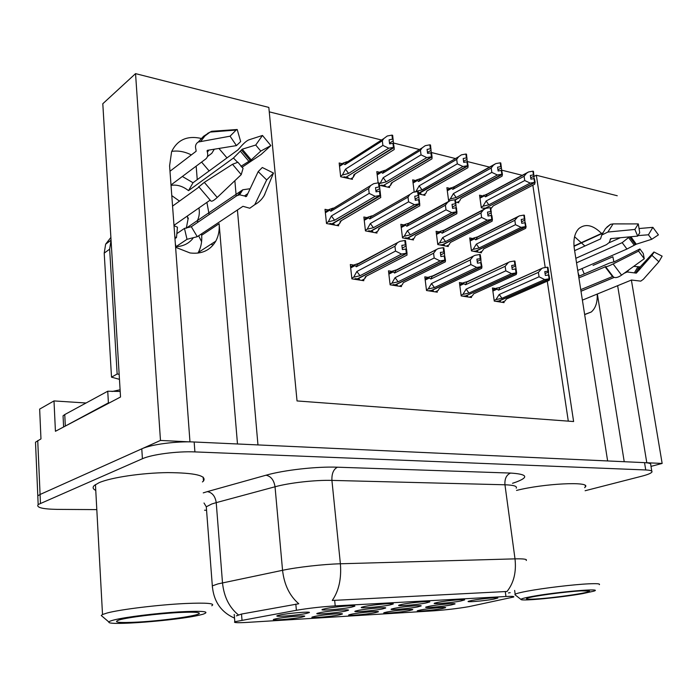 <?xml version="1.0" encoding="UTF-8"?>
<svg xmlns="http://www.w3.org/2000/svg" width="697" height="697" viewBox="0 0 697 697"><rect width="100%" height="100%" fill="white"/><g stroke="black" fill="none" stroke-linecap="round" stroke-linejoin="round"><path stroke-width="1.05" d="M237.485 443.98L219.128 223.693C219.642 230.254 218.518 236.083 215.765 241.179C210.267 250.415 201.677 254.344 190.002 252.95L175.6 247.287M351.454 607.183L354.808 606.19C356.69 604.9 334.072 606.773 325.325 608.664L322.772 609.3C317.205 611.086 341.6 609.265 351.454 607.183M382.261 608.995L385.65 608.037C387.236 606.913 366.57 608.69 358.206 610.415L355.479 611.077C350.73 612.628 372.912 610.886 382.261 608.995M339.326 614.885L342.358 614.022C344.048 612.89 322.938 614.693 314.896 616.375L312.509 616.967C307.717 618.5 330.352 616.732 339.326 614.885M417.555 606.921L421.136 605.937C422.556 604.883 402.953 606.608 394.624 608.272L391.653 608.986C387.271 610.441 408.276 608.751 417.555 606.921M425.989 602.983L429.77 601.92C431.251 600.797 411.03 602.557 402.343 604.316L399.242 605.074C394.537 606.634 416.266 604.918 425.989 602.983M301.784 617.176L304.624 616.34C306.497 615.137 284.184 617.002 276.151 618.736L274.017 619.276C268.824 620.905 292.792 619.075 301.784 617.176M493.668 599.159L497.824 598.052C498.991 597.076 480.721 598.723 472.157 600.378L468.576 601.223C464.585 602.591 484.136 600.971 493.668 599.159M409.348 610.624L412.746 609.692C414.105 608.708 395.086 610.398 387.079 611.975L384.23 612.663C380.126 614.013 400.461 612.349 409.348 610.624M345.233 611.173L348.422 610.25C350.199 609.039 328.365 610.877 319.984 612.663L317.518 613.273C312.361 614.928 335.841 613.133 345.233 611.173M460.63 601.023L464.603 599.934C465.918 598.897 446.716 600.596 438.091 602.295L434.736 603.105C430.406 604.569 450.994 602.896 460.63 601.023M389.64 605.031L393.221 604.003C394.885 602.792 373.531 604.613 364.801 606.434L361.97 607.139C356.855 608.803 379.848 607.035 389.64 605.031M451.247 604.944L455.01 603.933C456.282 602.949 437.638 604.613 429.352 606.233L426.155 606.991C422.103 608.359 442.037 606.712 451.247 604.944M306.358 613.456L309.329 612.567C311.315 611.278 288.183 613.186 279.811 615.015L277.615 615.573C272.013 617.342 296.931 615.486 306.358 613.456M375.143 612.707L378.366 611.809C379.882 610.755 359.861 612.497 351.828 614.127L349.206 614.763C344.771 616.209 366.204 614.493 375.143 612.707M442.046 608.629L445.618 607.679C446.838 606.756 428.716 608.385 420.753 609.927L417.695 610.642C413.887 611.922 433.229 610.311 442.046 608.629M468.889 606.651L513.637 597.015C514.569 596.362 511.999 596.188 505.944 596.501L335.213 605.893C321.613 606.747 308.675 608.211 296.391 610.284L234.811 621.733C233.216 622.743 237.459 622.961 247.522 622.377L433.7 610.816C445.888 609.945 457.615 608.559 468.889 606.651M602.147 234.087C593.443 225.087 585.698 223.232 578.902 228.52C574.616 232.929 573.091 239.716 574.345 248.873L607.627 460.952L257.96 444.921L237.424 209.989M584.888 246.006L574.572 236.727M189.811 441.872L160.476 440.452L40.069 494.487L37.804 495.846L37.899 498.207L37.804 495.846L40.069 494.487L141.779 448.842C151.11 444.425 176.698 441.07 194.158 441.994L644.533 462.642C649.186 462.886 651.251 463.601 650.737 464.794L651.791 471.155M650.998 466.371L662.15 463.444L646.799 462.747L617.638 285.692M160.476 440.452L135.549 73.629L102.799 103.74L120.529 397.002L55.429 431.286L54 400.923L86.053 402.997M35.625 445.069L35.503 442.203L40.966 438.901L39.651 409.104L54 400.923M631.386 280.063L662.15 463.444M201.241 138.442C187.24 135.357 177.36 139.775 171.601 151.702L169.589 165.851L189.967 441.802M226.987 157.897L218.919 148.452M236.213 196.127L234.863 180.697M578.902 277.894L605.588 266.681C606.495 266.89 609.004 265.984 613.116 263.945L638.574 251.112L644.263 258.744L643.261 253.49L639.89 248.96L613.9 261.985L612.872 256.775L593.042 265.374M135.549 73.629L268.833 107.425L297.035 400.941L573.614 421.537L536.341 175.243L617.246 195.752M201.555 233.843L201.668 235.272C202.147 241.72 201.006 247.461 198.262 252.488L197.896 253.124M196.171 166.139L197.242 179.643M522.55 175.391L501.387 170.077M489.825 167.175L467.164 161.495M455.507 158.567L431.234 152.477M419.455 149.524L393.439 142.998M381.555 140.019L269.26 111.842M533.754 176.611L536.341 175.243M568.299 421.136L547.267 281.179M545.22 267.561L532.839 185.167M379.752 172.307L376.807 171.628L378.131 182.875M379.464 185.289L389.571 187.519L389.414 186.204M415.569 180.514L412.676 179.852L414.21 192.119M418.583 193.923L424.978 195.334L424.822 194.071M449.731 188.347L446.89 187.693L448.589 200.544L449.783 200.806M455.742 202.121L458.765 202.792L458.6 201.572M482.359 195.831L479.562 195.186L481.305 207.767L485.243 208.63M342.157 163.682L339.16 162.993L340.667 176.733L352.421 179.321L352.264 177.953M367.066 217.647L363.869 217.011L365.446 230.881L376.981 233.059L376.824 231.726M403.99 224.948L400.845 224.321L402.491 237.877L413.478 239.951L413.321 238.67M439.171 231.901L436.087 231.291L437.794 244.542L448.267 246.52L448.11 245.283M472.732 238.54L469.7 237.938L471.46 250.903L481.461 252.793L481.296 251.6M328.261 209.971L325.011 209.327L326.51 223.519L338.637 225.811L338.489 224.434M391.914 271.394L388.482 270.828L390.128 284.82L401.455 286.589L401.306 285.3M428.167 277.389L424.804 276.831L426.512 290.51L437.307 292.191L437.15 290.945M462.721 283.095L459.419 282.546L461.179 295.92L471.468 297.523L471.311 296.321M495.68 288.541L492.439 288.009L494.251 301.087L504.079 302.62L503.914 301.452M353.815 265.095L350.321 264.52L351.889 278.852L363.808 280.717L363.651 279.375M624.224 461.71L597.355 294.003M584.644 314.46L591.274 311.995C595.621 308.231 597.59 302.254 597.19 294.064M171.732 151.388C178.11 150.413 184.653 151.589 191.344 154.917M201.59 162.087L209.144 170.948M584.644 487.673L585.428 486.854C590.734 481.2 543.704 483.491 516.529 490.427M202.418 481.941L203.48 481.061C206.974 475.642 195.038 472.827 167.689 472.61C141.988 472.88 111.023 477.462 99.052 482.699L94.339 485.443C92.344 487.334 92.814 488.989 95.768 490.427M236.414 615.86L241.51 614.048L298.786 603.759C289.621 595.918 284.21 584.766 282.555 570.303C297.253 567.166 323.652 564.195 340.389 563.777C341.565 578.649 338.855 590.882 332.251 600.466L507.033 591.474C513.802 582.919 516.46 572.054 515.005 558.863C523.761 558.663 527.498 559.212 526.2 560.493M510.187 592.677L508.418 592.938M585.114 490.74L641.832 476.19C647.748 474.648 651.111 473.254 651.93 472.008C652.453 470.858 650.388 470.179 645.736 469.961L194.899 451.909C177.413 451.09 151.772 454.435 142.415 458.739L38.169 504.541C36.026 507.503 42.395 509.115 57.276 509.385L96.813 509.612M204.561 510.23L206.565 510.248M354.233 279.218L355.383 278.617L357.256 278.913L406.525 253.281L406.002 249.021L402.387 249.578L401.873 245.327L406.011 244.865L406.377 249.09M358.31 279.854L359.469 279.253L357.57 278.748M402.204 248.088L406.011 246.085M361.691 280.386L364.566 278.905L366.308 276.169M351.819 278.155L353.667 277.188L356.847 271.49L395.53 251.077L394.946 246.198L356.324 266.768L354.346 264.816L358.641 263.422L357.273 264.572L399.982 241.319L358.641 263.422M364.566 278.905L365.463 276.604L407.039 255.058L406.865 253.342L357.596 278.966M406.865 253.342L406.534 249.117L407.048 253.377M405.82 248.986L406.342 253.246L401.524 254.074L395.53 251.077M405.305 244.734L404.791 240.491L405.497 240.622L406.011 244.865M356.847 271.49L360.009 275.733L401.524 254.074M353.667 277.188L360.009 275.733M356.324 266.768L357.273 264.572M394.946 246.198L397.072 243.314M404.791 240.491L399.982 241.319M331.389 215.948L369.183 193.4L368.617 188.565L330.883 211.269L328.914 209.579L333.271 208.063L331.615 209.483L373.67 183.686L378.471 182.814L378.968 187.014L375.535 187.632L376.031 191.841L379.464 191.231L379.961 195.448L375.143 196.31L334.586 220.261L331.389 215.948L328.27 221.812L326.449 222.892M380.083 191.361L379.194 182.971L378.471 182.814M336.738 225.453L339.369 223.92L341.33 220.627M379.752 188.556L375.91 190.847M333.288 224.8L334.246 224.242L332.312 223.632M329.132 224.016L330.09 223.458L331.999 223.815L379.961 195.448M375.143 196.31L369.183 193.4M368.617 188.565L370.229 186.204M330.883 211.269L331.615 209.483M334.586 220.261L328.27 221.812M379.682 187.179L378.968 187.014M380.736 197.53L380.179 191.387L379.673 191.536M339.369 223.92L340.755 220.966M340.136 221.324L380.771 197.504M380.675 195.596L332.338 223.885M379.464 191.231L380.144 195.482M380.492 195.561L379.996 191.344M350.678 178.937L353.144 177.404L353.971 174.633L394.18 149.541L394.136 147.503L346.278 177.021M393.962 147.459L393.465 143.382L394.136 147.503M393.491 143.39L392.655 135.305L391.958 135.122L392.446 139.182L389.1 139.809L389.588 143.878L393.125 143.294L393.622 147.372L388.734 148.2L382.888 145.429L382.331 140.759L344.98 164.64L346.993 161.687L343.002 163.15L339.43 165.442M392.942 143.251L393.439 147.328M343.316 177.317L344.126 176.803L345.973 177.212L393.622 147.372M347.341 178.205L348.151 177.7L346.304 177.291M353.144 177.404L355.226 173.849M353.971 174.633L354.86 174.076M393.143 139.365L392.446 139.182M344.98 164.64L343.002 163.15M382.331 140.759L383.777 138.59L387.262 136.002L391.958 135.122M388.734 148.2L348.587 173.422L345.485 169.171L382.888 145.429M348.587 173.422L342.401 175.017L345.485 169.171M342.401 175.017L340.606 176.149M393.178 140.838L389.501 143.164M620.408 237.712L609.004 242.8M584.269 273.938L581.986 268.598M631.465 280.028L582.396 300.128L631.465 280.028L640.761 281.135L643.322 279.314L658.874 261.793L651.974 255.346L636.317 273.119L627.195 271.987L624.19 273.241M612.846 276.413L612.01 275.594L612.846 276.413L580.749 289.647M575.827 258.317L606.477 244.664L609.239 242.486L610.781 238.609L637.694 236.109L634.88 229.452L607.871 232.04L601.755 235.055L600.5 238.949L574.624 250.65M574.006 245.997L602.687 232.92M576.532 262.813L622.177 242.661L629.365 236.884M637.851 235.612L648.419 234.784L651.739 239.28L636.291 244.194L626.952 249.038L577.735 270.445M578.144 273.058L579.277 276.082M614.223 277.397L581.002 291.259M613.708 261.898L609.492 263.091L578.658 276.352M611.504 238.54L610.25 239.507M633.686 266.385L640.151 266.881L653.943 251.992L651.974 255.346M637.694 236.109L639.715 232.798L638.304 223.911L634.88 229.452M648.419 234.784L652.871 227.344L658.412 234.872L651.739 239.28M638.574 251.112L639.89 248.96M653.943 251.992L662.133 256.147L658.874 261.793M606.826 227.161L610.502 224.321L613.072 223.903L638.304 223.911M652.871 227.344L639.036 228.538M644.263 258.744L621.567 275.132C617.89 277.641 615.146 278.216 613.334 276.875L613.273 276.814M392.245 285.151L393.413 284.576L395.199 284.855L444.974 260.164L444.433 256.008L440.896 256.548L440.356 252.401L444.39 251.948L444.677 256.113M396.131 285.761L397.299 285.186L395.495 284.707M440.687 254.928L444.285 253.124M399.355 286.267L402.247 284.838L403.328 282.625L445.313 261.863L445.47 260.251L395.521 284.907M390.041 284.123L391.888 283.2L395.086 277.659L434.179 258.003L433.578 253.238L394.546 273.05L392.55 271.072L396.706 269.774L395.582 270.697L438.474 248.489L396.706 269.774M445.296 260.225L444.756 256.069L445.47 260.251M444.259 255.973L444.799 260.129L440.077 260.931L434.179 258.003M443.719 251.826L443.187 247.688L443.858 247.81L444.39 251.948M395.086 277.659L398.135 281.797L440.077 260.931M391.888 283.2L398.135 281.797M394.546 273.05L395.582 270.697M433.578 253.238L436.008 250.11M443.187 247.688L438.474 248.489M428.437 290.806L431.312 290.51L481.479 266.698L480.921 262.647L477.462 263.17L476.914 259.118L480.843 258.683L481.052 262.786M432.131 291.381L433.316 290.823L431.6 290.379M477.227 261.445L480.642 259.807M435.207 291.86L438.125 290.483L439.354 288.349L481.671 268.336L481.958 266.785L431.617 290.562M426.425 289.804L428.263 288.933L431.478 283.54L470.893 264.581L470.266 259.937L430.912 279.027L429.308 278.042L428.916 277.023L432.933 275.82L432.018 276.552L475.04 255.302L432.933 275.82M481.793 266.759L481.235 262.699L481.958 266.785M480.764 262.612L481.313 266.672L476.696 267.448L470.893 264.581M480.207 258.561L479.649 254.518L480.285 254.64L480.843 258.683M431.478 283.54L434.423 287.565L476.696 267.448M428.263 288.933L434.423 287.565M430.912 279.027L432.018 276.552M470.266 259.937L472.975 256.609M479.649 254.518L475.04 255.302M462.921 296.19L465.735 295.903L516.198 272.919L515.632 268.955L512.243 269.46L511.676 265.505L514.9 264.973L515.51 265.078L516.651 272.997L466.005 295.781M466.45 296.739L467.643 296.199L466.023 295.946M511.99 267.657L515.231 266.158M469.377 297.201L472.322 295.868L473.69 293.812L516.25 274.487L516.651 272.997M461.092 295.223L462.913 294.387L466.145 289.133L505.804 270.837L505.159 266.298L465.552 284.724L463.941 283.749L463.566 282.703L467.443 281.579L466.72 282.154L509.821 261.776L467.443 281.579M516.494 272.971L515.928 269.007M515.475 268.929L516.041 272.893L511.511 273.642L505.804 270.837M514.9 264.973L514.334 261.018L514.944 261.131L515.51 265.078M466.145 289.133L468.985 293.062L511.511 273.642M462.913 294.387L468.985 293.062M465.552 284.724L466.72 282.154M505.159 266.298L508.113 262.813M514.334 261.018L509.821 261.776M495.828 301.331L498.573 301.052L549.253 278.835L548.67 274.966L545.359 275.463L544.775 271.595L548.522 271.177L548.574 274.949M499.2 301.853L500.394 301.331L498.825 300.938M545.08 273.581L548.164 272.213M501.988 302.289L504.95 300.999L506.44 299.022L549.184 280.342L549.689 278.913L498.852 301.095M494.156 300.39L495.968 299.588L499.209 294.474L539.051 276.796L538.389 272.361L498.608 290.161L496.97 289.203L496.612 288.122L499.81 287.512L542.928 267.944L500.376 287.077M549.541 278.887L548.957 275.01L549.689 278.913M548.522 274.94L549.105 278.809L544.671 279.541L539.051 276.796M547.938 271.072L547.363 267.212L547.938 267.317L548.522 271.177M499.209 294.474L501.953 298.307L544.671 279.541M495.968 299.588L501.953 298.307M498.608 290.161L499.81 287.512M538.389 272.361L541.56 268.754M547.363 267.212L542.928 267.944M419.124 199.847L418.305 191.666L417.616 191.509L418.13 195.613L414.776 196.214L415.29 200.318L418.653 199.725L419.167 203.838L414.454 204.674L373.409 227.71L367.188 229.208L370.334 223.519L408.581 201.825L408.006 197.112L369.811 218.945L367.807 217.211L372.032 215.8L370.638 216.967L409.897 194.463M367.188 229.208L365.367 230.237M417.616 191.509L412.92 192.355L409.906 194.463L408.006 197.112M375.082 232.693L377.739 231.221L379.621 228.207M418.784 197.085L415.142 199.142M371.806 232.075L372.773 231.535L370.935 230.96M367.85 231.334L368.818 230.785L370.63 231.134L419.167 203.838M414.454 204.674L408.581 201.825M373.409 227.71L370.334 223.519M369.811 218.945L370.638 216.967M418.819 195.761L418.13 195.613M419.751 205.833L419.333 199.873L418.853 200.004M377.739 231.221L379.029 228.538M378.689 228.729L419.794 205.807M419.855 203.986L370.961 231.195M418.653 199.725L419.341 203.873M419.681 203.951L419.158 199.83M456.221 207.967L455.446 199.917L454.801 199.769L455.333 203.777L452.039 204.36L452.58 208.368L455.864 207.793L456.404 211.81L451.787 212.62L410.359 234.802L404.225 236.257L407.388 230.716L446.01 209.832L445.4 205.223L406.839 226.246L404.826 224.486L408.921 223.162L449.678 200.867M404.225 236.257L402.413 237.224M454.801 199.769L450.192 200.588L447.579 202.348L445.4 205.223M411.587 239.594L414.271 238.165L415.386 235.769L456.857 213.7L456.518 207.933L456.065 208.046M455.847 205.188L452.405 207.053M408.459 239.001L409.435 238.479L407.693 237.938M404.696 238.287L405.671 237.764L407.405 238.095L456.404 211.81M451.787 212.62L446.01 209.832M410.359 234.802L407.388 230.716M406.839 226.246L408.921 223.162M455.977 203.916L455.333 203.777M457.049 211.949L407.719 238.156M455.864 207.793L456.57 211.844M456.883 211.914L456.352 207.898M442.682 237.572L481.592 217.438L480.974 212.942L442.116 233.207L440.103 231.413L444.067 230.176L485.643 208.42L490.157 207.628L490.705 211.54L487.482 212.106L488.031 216.018L491.254 215.46L491.803 219.389L487.281 220.174L445.549 241.563L442.682 237.572L439.511 242.965L437.707 243.889M491.49 215.678L490.775 207.767L490.157 207.628M446.376 246.163L449.086 244.786L450.349 242.478L492.108 221.202L492.422 219.52L491.873 215.591L491.437 215.704M491.097 212.89L487.83 214.589M443.397 245.597L444.39 245.1L442.717 244.595M439.807 244.926L442.438 244.734L491.803 219.389M487.281 220.174L481.592 217.438M480.974 212.942L483.396 209.875L485.643 208.42M442.116 233.207L444.067 230.176M445.549 241.563L439.511 242.965M491.324 211.679L490.705 211.54M492.422 219.52L442.743 244.786M491.254 215.46L491.969 219.424M492.265 219.485L491.716 215.556M476.347 244.116L515.475 224.687L514.839 220.287L475.763 239.846L473.742 238.025L477.593 236.867L519.396 215.87L523.813 215.103L524.379 218.928L521.225 219.477L521.783 223.31L524.946 222.761L525.512 226.603L521.077 227.361L479.118 248.001L476.347 244.116L473.158 249.36L471.372 250.249M525.05 222.787L524.405 215.234L523.813 215.103M479.58 252.436L482.307 251.103L483.692 248.881L525.677 228.346L526.096 226.725L525.12 222.988M524.667 220.235L521.556 221.777M476.739 251.896L477.724 251.408L476.129 250.929M473.307 251.251L475.868 251.059L525.512 226.603M521.077 227.361L515.475 224.687M514.839 220.287L517.488 217.063L519.396 215.87M475.763 239.846L477.593 236.867M479.118 248.001L473.158 249.36M524.972 219.058L524.379 218.928M526.096 226.725L476.156 251.112M524.946 222.761L525.66 226.63M525.947 226.691L525.381 222.857M387.837 187.136L390.337 185.663L391.331 182.997L431.957 158.855L432.062 156.903L383.698 185.315M431.887 156.86L431.539 152.922L432.062 156.903M431.286 152.931L430.511 144.993L429.849 144.819L430.363 148.783L427.078 149.393L427.592 153.366L431.051 152.8L431.565 156.781L426.782 157.583L421.032 154.873L420.448 150.308L382.679 173.283L383.411 171.488L384.831 170.321L380.675 171.741L377.077 173.936M430.877 152.756L431.391 156.738M380.823 185.594L381.642 185.106L383.402 185.489L431.565 156.781M384.657 186.439L385.476 185.951L383.725 185.559M390.337 185.663L392.324 182.405M391.331 182.997L391.949 182.623M431.025 148.958L430.363 148.783M382.679 173.283L380.675 171.741M420.448 150.308L422.155 147.877L425.248 145.673L429.849 144.819M426.782 157.583L386.208 181.847L383.211 177.7L421.032 154.873M386.208 181.847L380.109 183.389L383.211 177.7M380.109 183.389L379.299 183.877M430.955 150.369L427.479 152.469M423.253 194.951L425.771 193.531L426.912 190.969L467.879 167.716L468.114 165.842L419.35 193.226M467.948 165.808L467.417 161.913L468.114 165.842M467.243 162.018L466.511 154.203L465.884 154.037L466.415 157.914L463.2 158.498L463.723 162.384L467.103 161.835L467.643 165.729L462.956 166.505L457.302 163.847L456.701 159.386L418.601 181.508L419.402 179.573L420.605 178.598L416.579 179.931L412.946 182.048M466.946 161.8L467.478 165.686M418.505 193.252L467.643 165.729M420.221 194.289L421.049 193.818L419.376 193.444M467.042 158.071L466.415 157.914M418.601 181.508L416.579 179.931M456.701 159.386L458.643 156.738L461.379 154.865L465.884 154.037M462.956 166.505L422.033 189.872L419.141 185.838L457.302 163.847M422.033 189.872L416.022 191.361L419.141 185.838M416.022 191.361L414.924 191.997M466.885 159.43L463.583 161.329M457.049 202.409L459.584 201.032L460.865 198.567L502.084 176.158L502.432 174.355L455.35 199.9M502.276 174.32L501.727 170.512L502.432 174.355M501.335 166.757L500.734 166.609L500.185 162.819L500.786 162.967L501.727 170.512M500.734 166.609L497.58 167.175L498.12 170.974L501.431 170.443L501.979 174.241L497.397 174.999L491.829 172.394L491.202 168.038L452.85 189.349L454.732 186.491L447.169 189.784M501.282 170.399L501.831 174.206M455.063 199.83L501.979 174.241M452.85 189.349L450.811 187.746M491.202 168.038L493.389 165.198L495.767 163.612L500.185 162.819M495.088 163.995L454.732 186.491M497.397 174.999L456.204 197.521L453.407 193.583L491.829 172.394M456.204 197.521L450.279 198.967L453.407 193.583M450.279 198.967L448.511 199.943M501.091 168.064L497.954 169.789M490.906 208.708L493.276 205.824L534.695 184.2L534.991 182.431L485.844 207.959M534.991 182.431L534.433 178.711L535.139 182.466M534.05 178.615L533.458 171.331L532.883 171.183L533.44 174.886L530.347 175.444L530.905 179.155L534.155 178.641L534.712 182.361L530.217 183.093L524.736 180.54L524.1 176.271L485.548 196.842L487.308 194.027L479.841 197.181M534.007 178.606L534.564 182.326M483.221 208.185L485.591 208.089L534.712 182.361M486.445 208.272L485.87 208.15M534.015 175.034L533.44 174.886M485.548 196.842L483.509 195.212M524.1 176.271L526.488 173.283L528.553 171.959L487.308 194.027M532.883 171.183L528.553 171.959M530.217 183.093L488.824 204.831L486.123 200.989L524.736 180.54M488.824 204.831L482.977 206.234L486.123 200.989M482.977 206.234L481.226 207.157M533.702 176.289L530.713 177.866M532.107 596.458C556.833 591.866 604.717 587.824 593.783 591.178L582.64 593.626C561.102 597.495 520.947 601.328 521.016 599.464C520.833 598.845 524.536 597.843 532.107 596.458M515.127 594.863L515.161 594.253C516.364 593.469 520.476 592.433 527.498 591.117C543.59 588.085 573.631 584.504 588.747 583.825C596.902 583.459 600.431 583.737 599.342 584.661M581.324 590.856L589.47 591.082C591.648 592.528 553.453 598.078 535.244 599.028C527.429 599.446 524.832 599.159 527.455 598.148C532.464 596.135 565.877 591.596 581.324 590.856M120.093 389.78L111.999 391.514M99.915 395.478L95.472 397.882M114.325 619.868C125.73 617.019 155.867 613.282 178.789 611.896C202.923 610.668 210.964 611.452 202.914 614.249L199.577 615.094C177.395 620.487 106.153 626.072 108.906 622.012C109.124 621.428 110.928 620.713 114.325 619.868M102.285 616.392L101.248 615.512L102.52 614.51L107.347 612.942C120.59 609.378 159.204 604.708 185.463 603.506C206.852 602.617 215.626 603.375 211.792 605.763M178.659 612.55C192.206 611.879 199.098 612.132 199.325 613.308C199.725 615.582 164.056 620.661 138.32 622.064C118.534 623.066 112.234 622.334 119.44 619.868C128.152 617.315 158.141 613.595 178.659 612.55M171.026 185.376C176.977 184.417 182.806 186.177 188.512 190.647L233.434 158.036L242.268 149.202L255.738 145.028L262.473 135.453L248.855 139.862C246.511 140.811 243.427 143.53 239.602 148.025L237.938 149.89L193.017 182.736L182.361 176.472M241.929 167.358L261.061 154.525L270.872 145.595L260.774 151.092L251.208 159.901L240.935 166.33M209.144 214.571L206.904 202.383M184.461 228.407L187.014 239.298L197.26 236.701L242.948 206.312L249.779 208.237L254.771 204.674L266.663 179.948L258.195 171.593L246.503 196.449L239.594 194.803L236.736 195.77L191.309 226.725L184.461 228.407L176.855 233.617M187.014 239.298L176.019 246.668C183.119 246.346 188.756 243.602 192.912 238.435M198.087 222.108L198.079 221.663M174.834 236.954L176.48 237.572L174.956 238.609M209.963 200.257L173.98 225.34M172.56 206.112L198.941 187.084M171 184.966L205.598 159.09C207.601 157.505 208.185 155.239 207.357 152.303L207.445 150.317L236.44 145.603L230.062 136.194L198.288 142.022C195.752 143.626 194.951 146.082 195.909 149.385L196.145 151.24L169.981 171.253M198.95 207.933C199.769 212.663 199.246 216.88 197.39 220.566L242.809 189.767L250.127 188.73M187.397 215.992L187.702 218.344L188.268 217.952L186.291 228.276M171.784 195.613L179.486 201.111M176.48 237.572L177.456 227.213L174.006 225.68M214.327 149.202L211.766 153.323L207.445 156.564M236.44 145.603L240.665 141.587L237.215 129.503L236.135 130.06L210.093 132.09L211.705 131.28L237.215 129.503M255.738 145.028L260.774 151.092M241.232 174.642L243.061 168.369L237.912 162.244L232.51 164.292L241.232 174.642L217.22 197.46C214.075 200.387 211.984 201.59 210.956 201.076L210.851 200.997M266.663 179.948L273.494 173.056L262.307 167.507L258.195 171.593M230.062 136.194L236.135 130.06M262.473 135.453L270.872 145.595M198.811 186.857L204.317 182.37L232.51 164.292M273.494 173.056L264.233 195.456M207.61 133.397L211.705 131.28M175.339 243.741L176.019 246.668M213.125 245.039L211.078 244.211M201.59 241.72L198.645 235.778M197.495 221.202L197.591 222.439M187.702 218.344L188.303 218.449M111.05 240.247L109.647 249.177L117.148 374.019L119.161 374.28M119.466 379.342L111.511 377.164L117.148 374.019M110.884 237.442L105.648 244.177L104.21 253.116L111.511 377.164M63.383 427.095L108.41 402.866L109.263 402.936M65.3 425.597L64.76 414.558L63.061 415.813L63.174 418.078M108.41 402.866L107.739 391.226L120.198 391.461M64.76 414.558L107.739 391.226M197.26 236.701L191.309 226.725M197.19 220.949L198.384 221.907M188.512 190.647L193.017 182.736M37.734 440.6L40.452 503.217M296.391 610.284L295.816 604.107M335.213 605.893L334.656 600.248M241.998 620.008L241.51 614.048M505.944 596.501L505.273 591.483M219.128 223.693L201.668 235.272M238.461 614.937C229.269 607.514 223.955 596.815 222.5 582.849L216.227 502.633L211.792 503.983L206.295 506.78L206.486 509.228M212.402 587.388L212.324 585.881L217.969 583.894L282.555 570.303L275.036 486.776L216.227 502.633C215.251 496.238 212.289 492.57 207.34 491.62L266.027 475.206C283.949 470.057 316.743 466.38 337.453 467.199L510.553 473.071C527.35 474.134 529.189 477.14 516.076 482.08L512.504 483.309M337.453 467.199C333.488 469.247 331.641 473.646 331.92 480.399L340.389 563.777L515.005 558.863L504.95 484.781L331.92 480.399C315.366 479.893 289.412 482.803 275.036 486.776C273.965 480.111 270.959 476.251 266.027 475.206M203.245 492.875L207.34 491.62M645.736 469.961L644.533 462.642M194.899 451.909L194.158 441.994M142.415 458.739L141.779 448.842M516.224 488.17C517.401 486.201 513.645 485.077 504.95 484.781C504.558 478.769 506.423 474.866 510.553 473.071M354.764 265.749L350.696 267.927M329.367 210.346L325.368 212.759M343.473 163.812L339.526 166.348M612.384 276.404L605.022 266.698M600.5 238.949L600.858 237.912M622.177 242.661L626.952 249.038M628.903 269.835L627.091 272.03M610.093 239.986L610.563 238.653M628.668 237.686L634.314 245.257M637.955 266.777L634.54 272.536M629.635 236.858L635.385 244.63M639.193 267.073L635.638 273.076M630.881 236.745L636.291 244.194M640.151 266.881L638.426 270.811M607.871 232.04L613.072 223.903M621.567 275.132L613.116 263.945M645.649 276.692L643.322 279.314M613.299 276.84L605.588 266.681M613.334 276.875L605.397 266.594M392.96 272.048L388.865 274.13M429.308 278.042L425.205 280.037M463.941 283.749L459.828 285.674M496.97 289.203L492.857 291.05M368.26 218.03L364.243 220.33M405.271 225.34L401.237 227.553M440.53 232.31L436.488 234.427M474.169 238.958L470.118 240.988M381.154 172.455L377.19 174.877M417.05 180.689L413.068 183.006M451.281 188.547L447.291 190.769M483.962 196.04L479.972 198.175M233.434 158.036L237.668 162.331M242.678 189.854L237.59 195.291M207.453 156.52L211.766 153.323M207.357 152.303L208.856 150.09M240.378 151.205L248.864 161.338M247.853 193.566L244.368 196.005M206.983 151.066L207.427 150.317M241.423 149.942L250.267 160.519M246.686 196.057L245.597 196.676M242.268 149.202L251.208 159.901M200.98 141.099L204.97 135.915L210.093 132.09L203.602 136.237L198.288 142.022M217.22 197.46L204.317 182.37M264.799 194.437C262.429 198.941 259.084 202.348 254.771 204.674M104.21 253.116L109.647 249.177M35.503 442.203L38.169 504.541M234.811 621.733L234.227 614.405M591.274 311.995L585.131 314.434M215.765 241.179L198.262 252.488M585.227 485.521L585.428 486.854M203.175 477.105L203.48 481.061M204.012 502.999L206.295 506.78L212.324 585.881C213.665 601.38 221.019 612.105 234.375 618.056M354.346 264.816L350.574 266.838M328.914 209.579L325.272 211.783M345.625 163.028L383.777 138.59M574.032 246.302L602.487 233.338M627.195 271.987L624.32 273.146M614.17 277.38L580.993 291.224M653.533 253.168L638.304 270.959M610.502 224.321L605.484 228.616L601.755 235.055M392.55 271.072L388.734 273.015M428.916 277.023L425.057 278.905M463.566 282.703L459.68 284.524M496.612 288.122L492.701 289.882M367.807 217.211L364.13 219.328M407.754 224.12L447.579 202.348M404.826 224.486L401.115 226.516M443.092 230.96L483.396 209.875M440.103 231.413L436.357 233.373M476.792 237.503L517.488 217.063M473.742 238.025L469.97 239.925M383.411 171.488L422.155 147.877M419.402 179.573L458.652 156.738M453.712 187.301L493.389 165.198M486.454 194.698L526.488 173.283M514.647 590.411L515.161 594.253M521.016 599.464L514.909 594.698M95.445 484.589L102.52 614.51M198.68 612.768L199.325 613.308M108.906 622.012L101.248 615.512M197.39 220.566L186.387 228.093M242.809 189.767L239.594 194.803M198.68 186.63L210.956 201.076M63.061 415.813L63.601 426.817M111.05 240.204L105.648 244.177"/></g></svg>
